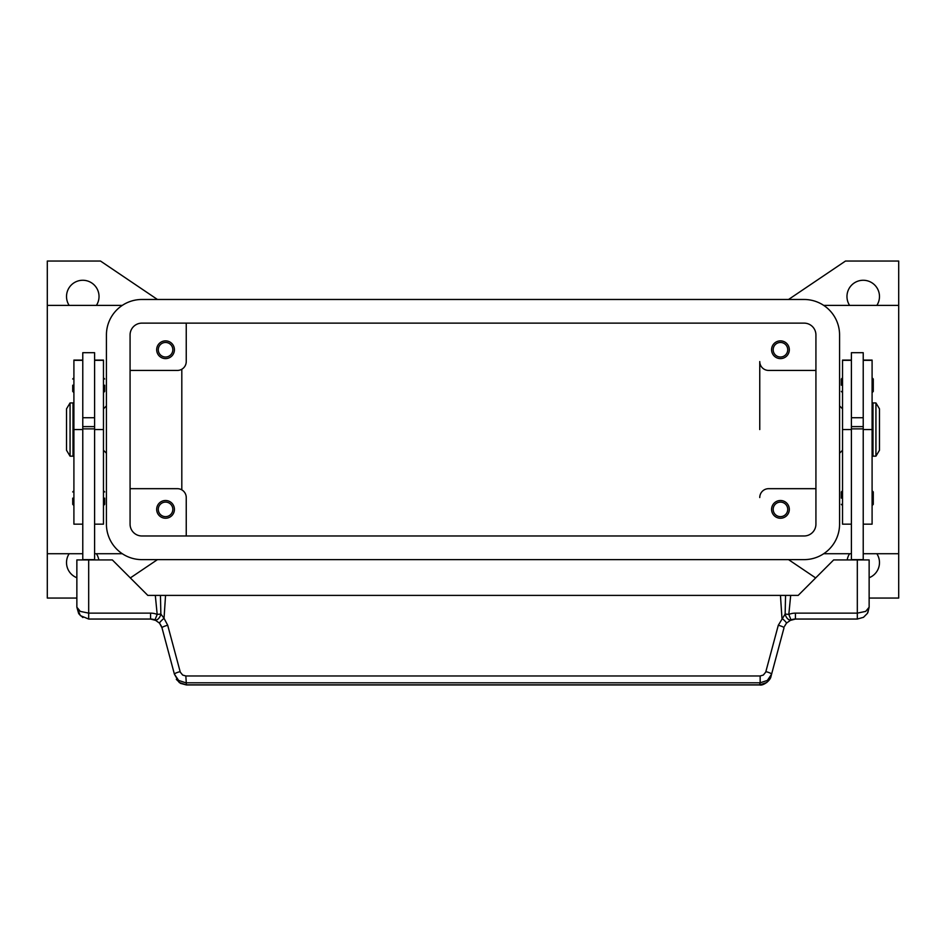 <?xml version="1.0" encoding="UTF-8"?>
<svg xmlns="http://www.w3.org/2000/svg" width="946" height="946" viewBox="0 0 946 946"><rect width="100%" height="100%" fill="white"/><g stroke="black" fill="none" stroke-linecap="round" stroke-linejoin="round"><path stroke-width="1.42" d="M69.153 305.392A16.259 16.259 0 0 1 82.775 280.264A16.259 16.259 0 0 1 96.397 305.392M76.863 577.734A16.259 16.259 0 0 1 69.153 553.717M876.847 553.717A16.259 16.259 0 0 1 869.138 577.734M849.603 305.392A16.259 16.259 0 0 1 863.225 280.264A16.259 16.259 0 0 1 876.847 305.392M773.178 349.736A7.272 7.272 0 0 0 780.45 357.009A7.272 7.272 0 0 0 787.722 349.736A7.272 7.272 0 0 0 780.45 342.464A7.272 7.272 0 0 0 773.178 349.736M789.319 349.736A8.869 8.869 0 0 1 780.45 358.605A8.869 8.869 0 0 1 771.581 349.736A8.869 8.869 0 0 1 780.45 340.867A8.869 8.869 0 0 1 789.319 349.736M158.278 509.374A7.272 7.272 0 0 0 165.55 516.646A7.272 7.272 0 0 0 172.822 509.374A7.272 7.272 0 0 0 165.55 502.101A7.272 7.272 0 0 0 158.278 509.374M174.419 509.374A8.869 8.869 0 0 1 165.55 518.242A8.869 8.869 0 0 1 156.681 509.374A8.869 8.869 0 0 1 165.55 500.505A8.869 8.869 0 0 1 174.419 509.374M158.278 349.736A7.272 7.272 0 0 0 165.55 357.009A7.272 7.272 0 0 0 172.822 349.736A7.272 7.272 0 0 0 165.55 342.464A7.272 7.272 0 0 0 158.278 349.736M174.419 349.736A8.869 8.869 0 0 1 165.55 358.605A8.869 8.869 0 0 1 156.681 349.736A8.869 8.869 0 0 1 165.55 340.867A8.869 8.869 0 0 1 174.419 349.736M773.178 509.374A7.272 7.272 0 0 0 780.45 516.646A7.272 7.272 0 0 0 787.722 509.374A7.272 7.272 0 0 0 780.45 502.101A7.272 7.272 0 0 0 773.178 509.374M789.319 509.374A8.869 8.869 0 0 1 780.45 518.242A8.869 8.869 0 0 1 771.581 509.374A8.869 8.869 0 0 1 780.45 500.505A8.869 8.869 0 0 1 789.319 509.374M823.706 305.392L898.7 305.392L898.7 553.717L863.225 553.717M851.4 553.717L823.706 553.717M76.863 598.061L47.3 598.061L47.3 553.717L82.775 553.717M94.6 553.717L122.294 553.717M122.294 305.392L47.3 305.392L47.3 261.049L100.513 261.049L157.45 299.48M759.756 429.555L759.756 361.561A8.869 8.869 0 0 0 768.625 370.43L815.925 370.43M839.575 405.905L842.531 408.861M842.531 450.249L839.575 453.205M106.425 405.905L103.469 408.861M103.469 450.249L106.425 453.205M875.937 402.949L879.484 408.861L879.484 450.249L875.937 456.161L872.981 456.161L872.981 402.949L875.937 402.949L875.937 456.161M872.094 414.774L872.981 414.774M872.981 444.336L872.094 444.336M851.4 559.926L851.4 352.692L863.225 352.692L863.225 559.926M863.225 417.73L851.4 417.73M841.349 385.211L841.349 379.003L841.349 385.211M873.276 379.003L873.276 385.211L873.276 379.003L872.094 377.821M841.349 498.14L841.349 491.932L841.349 498.14M873.276 491.932L873.276 498.14L873.276 491.932L872.094 490.749M70.063 402.949L66.516 408.861L66.516 450.249L70.063 456.161L73.019 456.161L73.019 402.949L70.063 402.949L70.063 456.161M73.906 414.774L73.019 414.774M73.019 444.336L73.906 444.336M82.775 360.083L73.906 360.083L73.906 524.155L82.775 524.155M94.6 360.083L103.469 360.083L103.469 524.155L94.6 524.155M94.6 559.926L94.6 352.692L82.775 352.692L82.775 559.926M82.775 417.73L94.6 417.73M104.651 385.211L104.651 391.419L104.651 385.211M72.724 385.211L72.724 391.419L72.724 385.211M104.651 498.14L104.651 504.348L104.651 498.14M72.724 498.14L72.724 504.348L72.724 498.14M161.494 626.347L159.543 623.178L154.967 619.902L157.178 614.415A17.738 17.738 0 0 0 150.568 613.138L150.568 619.051A11.825 11.825 0 0 1 154.967 619.902A5.913 3.429 111.9 0 0 160.773 614.415A5.913 3.429 111.9 0 0 160.855 614.037L157.178 614.415L155.31 595.401L147.812 595.401L112.338 559.926L76.863 559.926L76.863 607.226L80.327 615.586L88.688 619.051L150.568 619.051L156.421 620.6M185.842 675.964L182.684 675.066L180.284 672.145L167.702 625.259L164.036 618.306A5.913 0.78 139.4 0 0 159.543 623.178L161.991 627.813L174.407 674.179L178.628 680.422L185.842 682.811L760.158 682.811L760.158 675.964L185.842 675.964L186.397 684.951L759.603 684.951C763.245 686.004 770.6 680.458 771.037 676.236L766.828 682.468L759.603 684.951M867.825 612.641L869.138 607.226L865.673 611.4L857.313 613.138L795.432 613.138A17.738 17.738 0 0 0 788.822 614.415L785.145 614.037A5.913 3.429 -111.9 0 0 785.227 614.415A5.913 3.429 -111.9 0 0 791.033 619.902A11.825 11.825 0 0 1 795.432 619.051L857.313 619.051L863.509 617.3L867.458 613.304L869.138 607.226L869.138 559.926L833.663 559.926L798.188 595.401L785.547 595.401L785.145 614.037L778.298 625.259L765.716 672.145L763.316 675.066L760.158 675.964M771.037 676.236L784.009 627.813A5.913 0.993 -165 0 0 782.437 626.642A5.913 0.993 -165 0 0 778.298 625.259M180.118 671.625A5.913 0.993 165 0 0 175.991 673.008A5.913 0.993 165 0 0 174.407 674.179L179.172 682.468L186.397 684.869L759.603 684.869L760.158 682.811L767.372 680.422L771.593 674.179A5.913 0.993 -165 0 0 770.009 673.008A5.913 0.993 -165 0 0 765.882 671.625M784.506 626.347L786.457 623.178L791.033 619.902A11.825 11.825 0 0 1 795.432 619.051L795.432 613.138M150.568 613.138L88.688 613.138L80.327 611.4L76.863 607.226L78.648 613.481M167.702 625.259A5.913 0.993 165 0 0 163.563 626.642A5.913 0.993 165 0 0 161.991 627.813M786.457 623.178A5.913 0.78 -139.4 0 0 781.964 618.306L780.45 595.401L155.31 595.401M165.55 595.401L164.036 618.306L160.855 614.037L160.453 595.401M785.547 595.401L780.45 595.401M94.6 559.63L82.775 559.63M94.6 428.869L82.775 428.869M94.6 426.599L82.775 426.599M851.4 559.63L863.225 559.63M851.4 428.869L863.225 428.869M851.4 426.599L863.225 426.599M873.276 498.14L873.276 504.348L873.276 498.14M873.276 385.211L873.276 391.419L873.276 385.211M851.4 360.083L842.531 360.083L842.531 524.155L851.4 524.155M863.225 360.083L872.094 360.083L872.094 524.155L863.225 524.155M47.3 553.717L47.3 305.392M181.809 369.236L181.809 489.862M130.075 488.68L177.375 488.68A8.869 8.869 0 0 1 186.244 497.549L186.244 535.98M815.925 488.68L768.625 488.68A8.869 8.869 0 0 0 759.756 497.549M130.075 370.43L177.375 370.43A8.869 8.869 0 0 0 186.244 361.561L186.244 323.13M157.45 559.63L130.335 577.923M96.397 553.717A16.259 16.259 0 0 1 98.81 559.926M815.665 577.923L788.55 559.63M898.7 553.717L898.7 598.061L869.138 598.061M788.55 299.48L845.488 261.049L898.7 261.049L898.7 305.392M847.19 559.926A16.259 16.259 0 0 1 849.603 553.717M130.075 334.955A11.825 11.825 0 0 1 141.9 323.13L804.1 323.13A11.825 11.825 0 0 1 815.925 334.955L815.925 524.155A11.825 11.825 0 0 1 804.1 535.98L141.9 535.98A11.825 11.825 0 0 1 130.075 524.155L130.075 334.955M106.425 334.955A35.475 35.475 0 0 1 141.9 299.48L804.1 299.48A35.475 35.475 0 0 1 839.575 334.955L839.575 524.155A35.475 35.475 0 0 1 804.1 559.63L141.9 559.63A35.475 35.475 0 0 1 106.425 524.155L106.425 334.955M73.906 360.331L82.775 360.331M94.6 360.331L103.469 360.331M88.688 619.051L88.688 559.926M857.313 619.051L857.313 559.926M790.69 595.401L788.822 614.415L791.033 619.902M94.6 429.555L103.469 429.555M73.906 429.555L82.775 429.555M851.4 360.331L842.531 360.331M851.4 429.555L842.531 429.555M872.094 360.331L863.225 360.331M872.094 429.555L863.225 429.555M842.531 377.821L841.349 379.003M842.531 490.749L841.349 491.932M103.469 392.602L104.651 391.419M73.906 392.602L72.724 391.419M103.469 505.531L104.651 504.348M73.906 505.531L72.724 504.348M79.109 614.167L82.905 617.537M863.509 617.3L867.458 613.304M795.432 619.062L789.579 620.6M176.323 679.37L180.438 683.355L186.397 684.951M73.906 490.749L72.724 491.932M103.469 490.749L104.651 491.932M73.906 377.821L72.724 379.003M103.469 377.821L104.651 379.003M872.094 505.531L873.276 504.348M842.531 505.531L841.349 504.348M872.094 392.602L873.276 391.419M842.531 392.602L841.349 391.419"/></g></svg>
